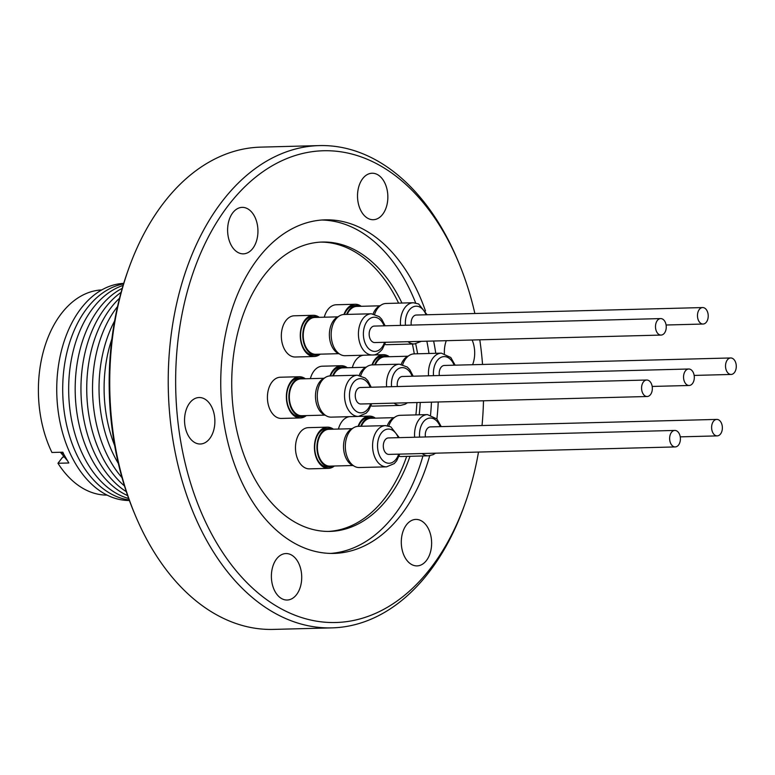 <?xml version="1.0" encoding="UTF-8"?>
<svg xmlns="http://www.w3.org/2000/svg" width="775" height="775" viewBox="0 0 775 775"><rect width="100%" height="100%" fill="white"/><g stroke="black" fill="none" stroke-linecap="round" stroke-linejoin="round"><path stroke-width="1.16" d="M129.396 500.505A108.607 70.845 -91.5 0 1 61.545 428.895A108.607 70.845 -91.5 0 1 81.104 308.353A108.607 70.845 -91.5 0 1 123.719 283.379M129.202 499.953A108.607 70.845 -91.5 0 1 66.456 424.264A108.607 70.845 -91.5 0 1 87.062 308.198A108.607 70.845 -91.5 0 1 123.554 283.931M128.669 498.49A108.607 70.845 -91.5 0 1 71.445 419.294A108.607 70.845 -91.5 0 1 93.029 308.043A108.607 70.845 -91.5 0 1 123.099 285.423M127.652 495.622A108.607 70.845 -91.5 0 1 76.987 413.385A108.607 70.845 -91.5 0 1 99.539 307.869A108.607 70.845 -91.5 0 1 122.237 288.339M126.306 491.65A108.607 70.845 -91.5 0 1 105.323 307.723A108.607 70.845 -91.5 0 1 121.094 292.378M124.455 485.906A108.607 70.845 -91.5 0 1 111.106 307.568A108.607 70.845 -91.5 0 1 119.544 298.21M122.004 477.632A108.607 70.845 -91.5 0 1 116.889 307.413A108.607 70.845 -91.5 0 1 117.529 306.6M118.352 463.489A108.607 70.845 -91.5 0 1 114.632 320.908M114.681 445.615A108.607 70.845 -91.5 0 1 111.891 338.956M61.845 452.213L63.86 454.412L62.833 452.193L51.935 452.474A102.629 66.941 -91.5 0 1 61.419 313.536A102.629 66.941 -91.5 0 1 101.728 289.937M63.86 454.412L68.839 462.985L57.951 463.276A102.629 66.941 -91.5 0 0 107.095 495.099M386.589 386.822A20.615 13.446 88.5 0 1 390.726 369.462A20.615 13.446 88.5 0 1 399.396 364.182L372.145 364.899A20.615 13.446 88.5 0 0 363.475 370.179A20.615 13.446 88.5 0 0 360.733 375.642M688.723 368.997A8.244 5.377 -91.5 0 1 694.284 376.563A8.244 5.377 -91.5 0 1 689.847 385.398A8.244 5.377 -91.5 0 1 689.149 385.485A8.244 5.377 -91.5 0 1 683.579 377.919A8.244 5.377 -91.5 0 1 688.026 369.084A8.244 5.377 -91.5 0 1 688.723 368.997L402.38 376.485A8.244 5.377 88.5 0 0 401.692 376.573A8.244 5.377 88.5 0 0 397.381 386.541M346.716 367.757A19.298 12.584 88.5 0 0 342.938 366.982A19.298 12.584 88.5 0 0 335.178 371.419A19.298 12.584 88.5 0 0 332.688 375.865M365.8 367.263L342.841 367.863A18.416 12.013 88.5 0 0 335.439 372.097A18.416 12.013 88.5 0 0 333.26 375.846M366.672 366.866A19.298 12.584 88.5 0 0 361.77 370.731A19.298 12.584 88.5 0 0 359.213 375.313M342.938 366.982L340.7 367.04A19.298 12.584 88.5 0 0 332.94 371.487A19.298 12.584 88.5 0 0 332.582 371.971A19.298 12.584 88.5 0 0 330.45 375.923M330.005 375.933A20.615 13.446 -91.5 0 1 332.562 370.983A20.615 13.446 -91.5 0 1 341.242 365.703L322.303 366.207A20.615 13.446 88.5 0 0 313.623 371.477A20.615 13.446 88.5 0 0 310.368 378.636M341.242 365.703A20.615 13.446 -91.5 0 1 347.336 367.738M372.417 354.989A20.615 13.446 88.5 0 1 359.474 341.92A20.615 13.446 88.5 0 1 362.661 319.048A20.615 13.446 88.5 0 1 371.341 313.778L344.09 314.485A20.615 13.446 88.5 0 0 335.41 319.765A20.615 13.446 88.5 0 0 332.223 342.637A20.615 13.446 88.5 0 0 345.166 355.706L372.417 354.989C375.526 355.26 378.849 353.313 382.385 349.137L385.562 342.269M660.658 318.583L374.325 326.072A8.244 5.377 88.5 0 0 369.597 330.877A8.244 5.377 88.5 0 0 370.479 339.576A8.244 5.377 88.5 0 0 374.751 342.56L661.094 335.071A8.244 5.377 88.5 0 0 665.812 330.266A8.244 5.377 88.5 0 0 664.94 321.567A8.244 5.377 88.5 0 0 660.658 318.583A8.244 5.377 88.5 0 0 655.931 323.388A8.244 5.377 88.5 0 0 656.812 332.097A8.244 5.377 88.5 0 0 661.094 335.071M318.651 317.343A19.298 12.584 88.5 0 0 314.882 316.568A19.298 12.584 88.5 0 0 307.123 321.015A19.298 12.584 88.5 0 0 303.684 342.56A19.298 12.584 88.5 0 0 315.89 355.153A19.298 12.584 88.5 0 0 319.62 354.175M337.735 316.849L314.786 317.45A18.416 12.013 88.5 0 0 307.384 321.693A18.416 12.013 88.5 0 0 304.091 342.259A18.416 12.013 88.5 0 0 315.745 354.282L338.704 353.681M338.607 316.462A19.298 12.584 88.5 0 0 333.705 320.317A19.298 12.584 88.5 0 0 329.811 339.75A19.298 12.584 88.5 0 0 339.595 354.02M314.882 316.568L312.645 316.626A19.298 12.584 88.5 0 0 304.885 321.073A19.298 12.584 88.5 0 0 304.517 321.567A19.298 12.584 88.5 0 0 301.533 342.976A19.298 12.584 88.5 0 0 313.652 355.212L315.89 355.153M313.187 315.299L294.238 315.793A20.615 13.446 88.5 0 0 285.558 321.063A20.615 13.446 88.5 0 0 282.381 343.935A20.615 13.446 88.5 0 0 295.323 357.004L314.262 356.51A20.615 13.446 -91.5 0 1 301.32 343.441A20.615 13.446 -91.5 0 1 304.507 320.569A20.615 13.446 -91.5 0 1 313.187 315.299A20.615 13.446 -91.5 0 1 319.271 317.333M320.24 354.156A20.615 13.446 -91.5 0 1 314.262 356.51M384.855 344.439A20.615 13.446 88.5 0 0 387.142 344.672L414.392 343.964L421.329 341.339M702.634 307.559A8.244 5.377 88.5 0 0 697.762 312.935A8.244 5.377 88.5 0 0 703.061 324.037A8.244 5.377 88.5 0 0 707.933 318.661A8.244 5.377 88.5 0 0 702.634 307.559L416.291 315.037A8.244 5.377 88.5 0 0 411.428 320.424A8.244 5.377 88.5 0 0 411.293 325.103M360.627 306.319A19.298 12.584 88.5 0 0 356.849 305.544A19.298 12.584 88.5 0 0 346.599 314.427M379.711 305.815L356.762 306.416A18.416 12.013 88.5 0 0 347.181 314.408M380.583 305.427A19.298 12.584 88.5 0 0 373.124 313.875M343.926 314.495A20.615 13.446 -91.5 0 1 355.153 304.265A20.615 13.446 -91.5 0 1 359.571 305.282A20.615 13.446 -91.5 0 1 361.247 306.299M356.849 305.544L354.611 305.602A19.298 12.584 88.5 0 0 344.362 314.485M730.689 357.963A8.244 5.377 88.5 0 0 729.876 358.079A8.244 5.377 88.5 0 0 725.565 366.972A8.244 5.377 88.5 0 0 731.125 374.451A8.244 5.377 88.5 0 0 731.929 374.335A8.244 5.377 88.5 0 0 736.25 365.442A8.244 5.377 88.5 0 0 730.689 357.963L444.356 365.451A8.244 5.377 88.5 0 0 443.542 365.567A8.244 5.377 88.5 0 0 439.347 375.517M388.682 356.733A19.298 12.584 88.5 0 0 384.913 355.948A19.298 12.584 88.5 0 0 374.654 364.831M407.766 356.229L384.817 356.829A18.416 12.013 88.5 0 0 375.236 364.822M408.638 355.841A19.298 12.584 88.5 0 0 401.188 364.289M371.981 364.909A20.615 13.446 -91.5 0 1 383.218 354.679A20.615 13.446 -91.5 0 1 389.302 356.713M384.913 355.948L382.676 356.006A19.298 12.584 88.5 0 0 372.417 364.889M441.246 426.608L436.916 418.975L427.461 414.596L400.21 415.313A20.615 13.446 88.5 0 0 391.53 420.583A20.615 13.446 88.5 0 0 388.788 426.047M398.999 456.281A20.615 13.446 88.5 0 0 401.285 456.523L428.536 455.807L433.167 454.654L435.472 453.191M716.778 419.411A8.244 5.377 88.5 0 0 712.051 424.206A8.244 5.377 88.5 0 0 712.932 432.915A8.244 5.377 88.5 0 0 717.204 435.889A8.244 5.377 88.5 0 0 721.932 431.094A8.244 5.377 88.5 0 0 721.05 422.385A8.244 5.377 88.5 0 0 716.778 419.411L430.445 426.889A8.244 5.377 88.5 0 0 425.436 436.955M374.771 418.171A19.298 12.584 88.5 0 0 370.993 417.386A19.298 12.584 88.5 0 0 363.233 421.832A19.298 12.584 88.5 0 0 360.743 426.269M393.855 417.667L370.905 418.267A18.416 12.013 88.5 0 0 363.494 422.511A18.416 12.013 88.5 0 0 361.324 426.26M394.727 417.279A19.298 12.584 88.5 0 0 389.825 421.135A19.298 12.584 88.5 0 0 387.267 425.727M370.993 417.386L368.764 417.444A19.298 12.584 88.5 0 0 361.005 421.891A19.298 12.584 88.5 0 0 360.637 422.385A19.298 12.584 88.5 0 0 358.505 426.327M349.641 416.659A20.615 13.446 88.5 0 0 341.678 421.891A20.615 13.446 88.5 0 0 338.423 429.05M358.069 426.347A20.615 13.446 -91.5 0 1 360.627 421.397A20.615 13.446 -91.5 0 1 369.297 416.117A20.615 13.446 -91.5 0 1 375.391 418.151M386.56 466.841A20.615 13.446 88.5 0 1 382.153 465.823A20.615 13.446 88.5 0 1 372.678 443.174A20.615 13.446 88.5 0 1 385.485 425.63L358.234 426.337A20.615 13.446 88.5 0 0 345.427 443.881A20.615 13.446 88.5 0 0 354.902 466.54A20.615 13.446 88.5 0 0 359.309 467.548L386.56 466.841L394.233 463.595L396.655 460.805L399.706 454.121M674.802 430.435L388.469 437.923A8.244 5.377 88.5 0 0 383.596 443.3A8.244 5.377 88.5 0 0 388.895 454.402L675.238 446.923A8.244 5.377 88.5 0 0 680.111 441.537A8.244 5.377 88.5 0 0 674.802 430.435A8.244 5.377 88.5 0 0 669.929 435.821A8.244 5.377 88.5 0 0 675.238 446.923M332.795 429.195A19.298 12.584 88.5 0 0 329.026 428.42A19.298 12.584 88.5 0 0 317.072 444.472A19.298 12.584 88.5 0 0 325.432 465.804A19.298 12.584 88.5 0 0 330.034 467.005A19.298 12.584 88.5 0 0 333.763 466.027M351.879 428.701L328.929 429.302A18.416 12.013 88.5 0 0 317.517 444.618A18.416 12.013 88.5 0 0 325.5 464.981A18.416 12.013 88.5 0 0 329.888 466.124L352.848 465.523M352.751 428.304A19.298 12.584 88.5 0 0 343.528 445.983A19.298 12.584 88.5 0 0 352.015 465.107A19.298 12.584 88.5 0 0 353.739 465.872M329.026 428.42L326.788 428.478A19.298 12.584 88.5 0 0 314.834 444.53A19.298 12.584 88.5 0 0 323.194 465.862A19.298 12.584 88.5 0 0 323.659 466.114A19.298 12.584 88.5 0 0 327.796 467.063L330.034 467.005M327.331 427.151L308.382 427.645A20.615 13.446 88.5 0 0 295.575 445.189A20.615 13.446 88.5 0 0 305.05 467.838A20.615 13.446 88.5 0 0 309.467 468.856L328.406 468.362A20.615 13.446 -91.5 0 1 323.989 467.344A20.615 13.446 -91.5 0 1 314.524 444.695A20.615 13.446 -91.5 0 1 327.331 427.151A20.615 13.446 -91.5 0 1 331.748 428.158A20.615 13.446 -91.5 0 1 333.415 429.185M334.383 466.007A20.615 13.446 -91.5 0 1 328.406 468.362M358.505 416.427A20.615 13.446 88.5 0 1 344.875 400.084A20.615 13.446 88.5 0 1 357.43 375.216L330.179 375.923A20.615 13.446 88.5 0 0 317.624 400.801A20.615 13.446 88.5 0 0 331.254 417.144L358.505 416.427L366.178 413.182L368.6 410.401L371.651 403.717M646.747 380.021L360.414 387.51A8.244 5.377 88.5 0 0 359.6 387.626A8.244 5.377 88.5 0 0 355.279 396.519A8.244 5.377 88.5 0 0 360.84 403.998L647.173 396.509A8.244 5.377 88.5 0 0 647.987 396.393A8.244 5.377 88.5 0 0 652.308 387.5A8.244 5.377 88.5 0 0 646.747 380.021A8.244 5.377 88.5 0 0 645.933 380.137A8.244 5.377 88.5 0 0 641.613 389.031A8.244 5.377 88.5 0 0 647.173 396.509M304.74 378.791A19.298 12.584 88.5 0 0 300.971 378.006A19.298 12.584 88.5 0 0 289.114 400.549A19.298 12.584 88.5 0 0 301.979 416.592A19.298 12.584 88.5 0 0 305.699 415.613M323.824 378.287L300.874 378.888A18.416 12.013 88.5 0 0 289.55 400.404A18.416 12.013 88.5 0 0 301.833 415.72L324.793 415.119M324.696 377.9A19.298 12.584 88.5 0 0 315.696 399.852A19.298 12.584 88.5 0 0 325.674 415.458M300.971 378.006L298.733 378.064A19.298 12.584 88.5 0 0 286.876 400.607A19.298 12.584 88.5 0 0 286.973 401.343A19.298 12.584 88.5 0 0 299.741 416.65L301.979 416.592M299.276 376.737L280.327 377.231A20.615 13.446 88.5 0 0 267.772 402.099A20.615 13.446 88.5 0 0 281.403 418.442L300.351 417.948A20.615 13.446 -91.5 0 1 286.721 401.605A20.615 13.446 -91.5 0 1 299.276 376.737A20.615 13.446 -91.5 0 1 305.36 378.772M306.328 415.603A20.615 13.446 -91.5 0 1 300.351 417.948M189.759 402.884A23.24 15.161 88.5 0 0 185.612 428.846A23.24 15.161 88.5 0 0 200.318 444.007A23.24 15.161 88.5 0 0 209.667 438.65A23.24 15.161 88.5 0 0 213.813 412.688A23.24 15.161 88.5 0 0 199.107 397.527A23.24 15.161 88.5 0 0 189.759 402.884M276.597 558.911A23.24 15.161 88.5 0 0 272.451 584.863A23.24 15.161 88.5 0 0 287.157 600.024A23.24 15.161 88.5 0 0 296.505 594.677A23.24 15.161 88.5 0 0 300.652 568.714A23.24 15.161 88.5 0 0 285.946 553.553A23.24 15.161 88.5 0 0 276.597 558.911M406.507 524.772A23.24 15.161 88.5 0 0 402.361 550.734A23.24 15.161 88.5 0 0 417.066 565.895A23.24 15.161 88.5 0 0 426.415 560.538A23.24 15.161 88.5 0 0 430.561 534.576A23.24 15.161 88.5 0 0 415.855 519.415A23.24 15.161 88.5 0 0 406.507 524.772M446.284 340.69A23.24 15.161 88.5 0 0 444.385 353.507M362.729 178.589A23.24 15.161 88.5 0 0 358.583 204.552A23.24 15.161 88.5 0 0 373.288 219.713A23.24 15.161 88.5 0 0 382.637 214.355A23.24 15.161 88.5 0 0 386.783 188.393A23.24 15.161 88.5 0 0 372.077 173.232A23.24 15.161 88.5 0 0 362.729 178.589M232.82 212.728A23.24 15.161 88.5 0 0 228.673 238.681A23.24 15.161 88.5 0 0 243.389 253.842A23.24 15.161 88.5 0 0 252.727 248.494A23.24 15.161 88.5 0 0 256.874 222.532A23.24 15.161 88.5 0 0 242.168 207.371A23.24 15.161 88.5 0 0 232.82 212.728M474.872 313.507A235.958 153.905 88.5 0 0 458.868 263.006L457.763 260.352A241.219 157.335 88.5 0 0 319.329 145.593L260.836 147.124A241.219 157.335 88.5 0 0 163.845 202.682A241.219 157.335 88.5 0 0 128.582 268.954A241.219 157.335 88.5 0 0 135.005 514.648A241.219 157.335 88.5 0 0 273.439 629.407L331.933 627.876A241.219 157.335 88.5 0 0 428.924 572.318A241.219 157.335 88.5 0 0 464.186 506.046L465.155 503.333A235.958 153.905 88.5 0 0 478.495 452.067M319.329 145.593A241.219 157.335 88.5 0 0 222.338 201.151A241.219 157.335 88.5 0 0 179.325 470.541A241.219 157.335 88.5 0 0 331.933 627.876M401.944 303.044A144.731 94.405 88.5 0 0 322.381 242.042A144.731 94.405 88.5 0 0 264.188 275.377A144.731 94.405 88.5 0 0 238.38 437.003A144.731 94.405 88.5 0 0 329.947 531.408A144.731 94.405 88.5 0 0 388.139 498.073A144.731 94.405 88.5 0 0 409.994 456.291M328.28 531.427A144.731 94.405 88.5 0 0 384.817 498.16A144.731 94.405 88.5 0 0 406.672 456.378M419.207 414.809A144.731 94.405 88.5 0 0 420.263 402.438M417.609 353.778A144.731 94.405 88.5 0 0 415.7 343.848M330.586 553.418A166.838 108.82 88.5 0 0 394.281 515.162A166.838 108.82 88.5 0 0 422.927 455.952M430.542 414.964A166.838 108.82 88.5 0 0 431.452 402.147M428.982 353.478A166.838 108.82 88.5 0 0 426.851 341.194M415.662 302.938A166.838 108.82 88.5 0 0 321.867 220.023M425.494 311.017A166.838 108.82 88.5 0 0 325.258 219.848A166.838 108.82 88.5 0 0 258.172 258.278A166.838 108.82 88.5 0 0 228.431 444.598A166.838 108.82 88.5 0 0 333.977 553.408A166.838 108.82 88.5 0 0 401.062 514.988A166.838 108.82 88.5 0 0 429.728 455.71M458.868 263.006A235.958 153.905 88.5 0 0 228.577 205.104A235.958 153.905 88.5 0 0 213.425 537.298A235.958 153.905 88.5 0 0 430.658 568.162A235.958 153.905 88.5 0 0 465.155 503.333M482.031 425.543A235.958 153.905 88.5 0 0 483.493 400.791M482.544 364.453A235.958 153.905 88.5 0 0 479.793 339.808M363.552 355.221A20.615 13.446 88.5 0 0 352.344 367.612M415.884 414.896A144.731 94.405 88.5 0 0 416.94 402.525M414.286 353.865A144.731 94.405 88.5 0 0 412.397 344.013M398.612 303.132A144.731 94.405 88.5 0 0 320.714 242.1M355.153 304.265L336.214 304.759A20.615 13.446 88.5 0 0 324.279 317.198M472.605 364.715A23.24 15.161 88.5 0 0 472.13 340.012M436.887 418.946A166.838 108.82 88.5 0 0 438.233 401.973M435.763 353.303A166.838 108.82 88.5 0 0 433.632 341.019M128.582 268.954L127.613 271.667A235.958 153.905 88.5 0 0 133.901 511.994L135.005 514.648M455.157 365.17L450.808 357.517L441.372 353.158L414.121 353.875A20.615 13.446 88.5 0 0 402.7 364.608M427.103 314.757L418.626 303.955L413.317 302.744L386.066 303.461A20.615 13.446 88.5 0 0 374.645 314.204M370.944 405.877A20.615 13.446 88.5 0 0 373.23 406.11L400.481 405.403L405.112 404.24L407.418 402.777M64.141 457.056L62.707 457.095L57.951 463.276M60.392 452.251L67.038 460.214M412.155 376.224A17.108 11.16 88.5 0 0 394.95 372A17.108 11.16 88.5 0 0 391.54 386.696M384.1 325.82A17.108 11.16 88.5 0 0 366.895 321.596A17.108 11.16 88.5 0 0 366.41 345.737A17.108 11.16 88.5 0 0 382.191 347.035A17.108 11.16 88.5 0 0 384.526 342.298M407.989 341.688A20.615 13.446 88.5 0 0 409.975 342.947A20.615 13.446 88.5 0 0 414.392 343.964M426.066 314.786A17.108 11.16 88.5 0 0 419.73 307.026A17.108 11.16 88.5 0 0 405.461 325.258M427.461 414.596A20.615 13.446 88.5 0 0 418.781 419.876A20.615 13.446 88.5 0 0 414.644 437.236M422.133 453.54A20.615 13.446 88.5 0 0 428.536 455.807M440.21 426.637A17.108 11.16 88.5 0 0 423.005 422.414A17.108 11.16 88.5 0 0 419.604 437.11M398.243 437.662A17.108 11.16 88.5 0 0 391.898 429.902A17.108 11.16 88.5 0 0 377.997 440.859A17.108 11.16 88.5 0 0 385.466 462.423A17.108 11.16 88.5 0 0 398.67 454.15M370.179 387.258A17.108 11.16 88.5 0 0 356.413 379.769A17.108 11.16 88.5 0 0 349.757 399.29A17.108 11.16 88.5 0 0 359.338 412.688A17.108 11.16 88.5 0 0 370.615 403.736M441.372 353.158A20.615 13.446 88.5 0 0 428.556 375.798M454.121 365.199A17.108 11.16 88.5 0 0 440.839 357.449A17.108 11.16 88.5 0 0 433.516 375.672M413.317 302.744A20.615 13.446 88.5 0 0 400.501 325.384M394.068 403.126A20.615 13.446 88.5 0 0 400.481 405.403M399.396 364.182L407.233 367.03L409.801 369.685L413.191 376.195M652.182 386.444L689.149 385.485M371.341 313.778L379.178 316.617L381.736 319.271L385.127 325.791M666.093 325.006L703.061 324.037M694.148 375.42L731.125 374.451M385.485 425.63L390.803 426.831L399.27 437.642M357.43 375.216L365.257 378.055L367.825 380.709L371.215 387.229M359.3 416.378L369.297 416.117M680.237 436.858L717.204 435.889M373.211 354.94L383.218 354.679"/></g></svg>
